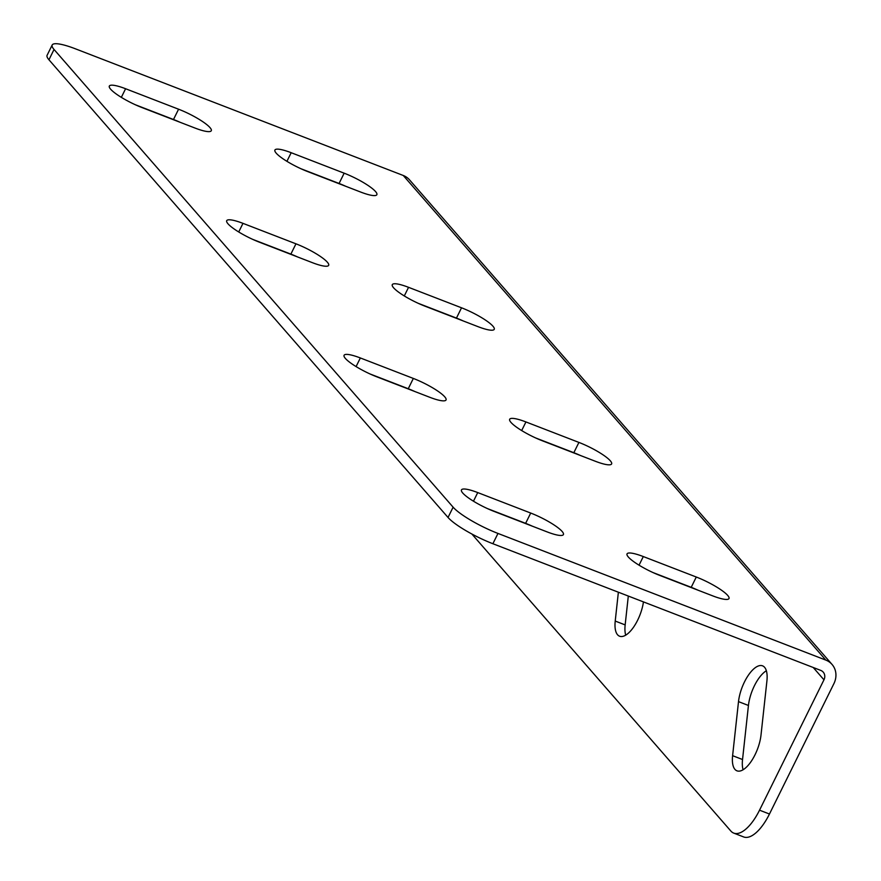 <?xml version="1.0" encoding="UTF-8"?>
<svg xmlns="http://www.w3.org/2000/svg" width="881" height="881" viewBox="0 0 881 881"><rect width="100%" height="100%" fill="white"/><g stroke="black" fill="none" stroke-linecap="round" stroke-linejoin="round"><path stroke-width="1.32" d="M625.708 635.146A27.311 11.321 111.1 0 1 625.158 624.904L628.307 596.052M618.374 592.208L615.224 621.061A27.311 11.321 -68.9 0 0 617.559 634.76A27.311 11.321 -68.9 0 0 619.585 636.214A27.311 11.321 -68.9 0 0 643.449 601.899M743.09 769.763A27.311 11.321 111.1 0 1 742.54 759.521L748.443 705.472A27.311 11.321 111.1 0 1 766.36 670.749M732.607 755.678A27.311 11.321 -68.9 0 0 734.941 769.377A27.311 11.321 -68.9 0 0 736.968 770.831A27.311 11.321 -68.9 0 0 751.35 761.162A27.311 11.321 -68.9 0 0 761.008 735.04L766.911 680.991A27.311 11.321 -68.9 0 0 762.55 665.838A27.311 11.321 -68.9 0 0 748.167 675.518A27.311 11.321 -68.9 0 0 738.509 701.628L732.607 755.678L742.54 759.521M653.063 572.584L691.211 587.319A27.311 5.308 -153.7 0 1 697.884 590.138M535.692 437.967L573.828 452.702A27.311 5.308 -153.7 0 1 580.502 455.521M487.49 508.612L525.627 523.347A27.311 5.308 -153.7 0 1 532.3 526.166M370.108 373.996L408.255 388.73A27.311 5.308 -153.7 0 1 414.918 391.549M497.974 533.434L825.827 660.1A19.503 17.345 -41.1 0 1 832.049 664.439L409.489 179.823A19.503 17.345 -41.1 0 0 403.267 175.484L75.425 48.818A39.017 7.577 26.3 0 0 52.188 44.997A39.017 7.577 26.3 0 0 54.038 49.479L453.12 507.181A39.017 7.577 26.3 0 0 497.974 533.434L492.886 543.731L820.74 670.397A7.808 6.938 -41.1 0 1 823.228 672.126A7.808 6.938 -41.1 0 1 823.966 679.813L759.532 810.179L769.465 814.022A39.017 16.177 111.1 0 1 743.674 836.95L733.741 833.107A39.017 16.177 -68.9 0 0 759.532 810.179M492.886 543.731A39.017 7.577 -153.7 0 1 448.033 517.466L453.12 507.181M54.038 49.479L48.951 59.776L448.033 517.466M48.951 59.776A39.017 7.577 -153.7 0 1 47.1 55.283L52.188 44.997M297.547 256.933A27.311 5.308 26.3 0 0 290.873 254.113L252.737 239.379M180.165 122.316A27.311 5.308 26.3 0 0 173.491 119.497L135.355 104.762M463.12 320.904A27.311 5.308 26.3 0 0 456.457 318.085L418.31 303.35M345.748 186.287A27.311 5.308 26.3 0 0 339.075 183.468L300.939 168.734M424.983 306.17A27.311 5.308 -153.7 0 1 392.287 284.651A27.311 5.308 -153.7 0 1 408.553 287.327L461.534 307.799A27.311 5.308 -153.7 0 1 494.241 329.318A27.311 5.308 -153.7 0 1 477.976 326.642L424.983 306.17M259.41 242.198A27.311 5.308 -153.7 0 1 226.714 220.668A27.311 5.308 -153.7 0 1 242.98 223.356L295.961 243.817A27.311 5.308 -153.7 0 1 328.657 265.346A27.311 5.308 -153.7 0 1 312.392 262.67L259.41 242.198M712.729 595.875L659.737 575.403A27.311 5.308 -153.7 0 1 627.041 553.885A27.311 5.308 -153.7 0 1 643.306 556.561L696.287 577.022A27.311 5.308 -153.7 0 1 728.994 598.551A27.311 5.308 -153.7 0 1 712.729 595.875M542.366 440.786L595.347 461.259A27.311 5.308 26.3 0 0 611.612 463.935A27.311 5.308 26.3 0 0 578.916 442.416L525.935 421.944A27.311 5.308 26.3 0 0 509.67 419.268A27.311 5.308 26.3 0 0 542.366 440.786M547.145 531.904L494.164 511.432A27.311 5.308 -153.7 0 1 461.468 489.902A27.311 5.308 -153.7 0 1 477.733 492.578L530.714 513.05A27.311 5.308 -153.7 0 1 563.411 534.58A27.311 5.308 -153.7 0 1 547.145 531.904M376.782 376.815L429.774 397.287A27.311 5.308 26.3 0 0 446.039 399.963A27.311 5.308 26.3 0 0 413.332 378.434L360.351 357.961A27.311 5.308 26.3 0 0 344.086 355.285A27.311 5.308 26.3 0 0 376.782 376.815M125.598 88.739A27.311 5.308 26.3 0 0 109.332 86.063A27.311 5.308 26.3 0 0 142.028 107.581L195.02 128.053A27.311 5.308 26.3 0 0 211.286 130.729A27.311 5.308 26.3 0 0 178.579 109.211L125.598 88.739L121.336 97.351M291.182 152.71A27.311 5.308 26.3 0 0 274.916 150.034A27.311 5.308 26.3 0 0 307.612 171.553L360.593 192.025A27.311 5.308 26.3 0 0 376.859 194.701A27.311 5.308 26.3 0 0 344.163 173.183L291.182 152.71L286.92 161.322M832.049 664.439A19.503 17.345 -41.1 0 1 833.9 683.656L769.465 814.022M471.842 533.985L730.845 831.025A39.017 16.177 -68.9 0 0 733.741 833.107M615.224 621.061L625.158 624.904M403.267 175.484L825.827 660.1M813.218 667.49L823.966 679.813M738.509 701.628L748.443 705.472M356.089 366.584L360.351 357.961M408.255 388.73L413.332 378.434M477.733 492.578L473.471 501.201M530.714 513.05L525.627 523.347M521.673 430.556L525.935 421.944M573.828 452.702L578.916 442.416M643.306 556.561L639.044 565.173M696.287 577.022L691.211 587.319M238.718 231.967L242.98 223.356M290.873 254.113L295.961 243.817M178.579 109.211L173.491 119.497M404.291 295.939L408.553 287.327M456.457 318.085L461.534 307.799M344.163 173.183L339.075 183.468"/></g></svg>
